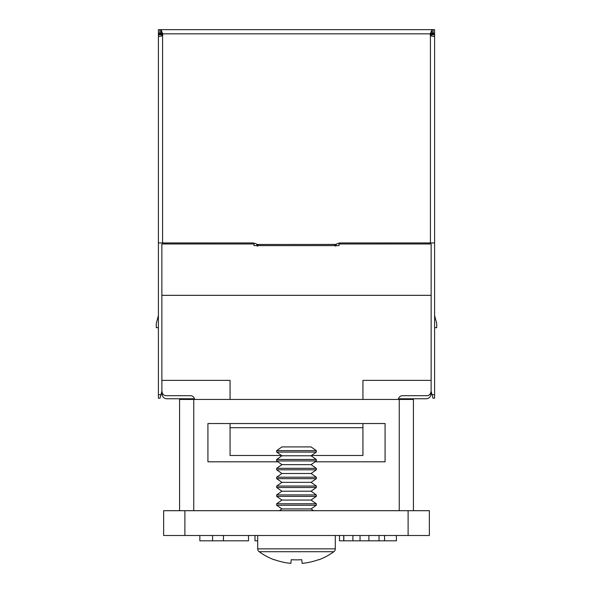 <?xml version="1.0" encoding="UTF-8"?>
<svg xmlns="http://www.w3.org/2000/svg" width="593" height="593" viewBox="0 0 593 593"><rect width="100%" height="100%" fill="white"/><g stroke="black" fill="none" stroke-linecap="round" stroke-linejoin="round"><path stroke-width="0.89" d="M184.89 510.699L429.369 510.699L429.369 535.501L163.631 535.501L163.631 510.699L184.89 510.699L184.89 535.501M315.113 461.806L385.079 461.806L385.079 423.535L207.921 423.535L207.921 461.806L277.887 461.806M399.252 510.699L399.252 399.445L193.748 399.445L193.748 510.699M179.575 510.699L179.575 399.445L193.748 399.445M399.252 399.445L413.425 399.445L413.425 510.699M248.511 535.501L248.511 540.816L199.848 540.816L199.848 535.501M212.583 540.816L212.583 535.501M223.472 540.816L223.472 535.501M396.391 535.501L396.391 540.816L339.485 540.816L339.485 535.501M379.046 540.816L379.046 535.501M368.905 540.816L368.905 535.501M360.025 540.816L360.025 535.501M343.829 540.816L343.829 535.501M343.725 540.816L343.725 535.501M257.703 540.816L254.983 540.816L254.983 535.501M161.882 243.96L253.982 243.99L253.982 245.613L253.982 243.99M339.018 243.99L339.018 245.613L339.018 243.99L431.118 243.96M158.398 315.535L156.278 323.489L156.278 327.677L158.398 327.677M434.602 315.535L436.722 323.489L436.722 327.677L434.602 327.677M161.859 243.96L161.859 295.336L431.141 295.336L431.141 243.96M431.141 295.336L431.141 380.372L362.938 380.372L362.938 399.445M339.018 245.613L253.982 245.613M161.859 295.336L161.859 380.372L230.062 380.372L230.062 399.445M230.062 423.535L230.062 455.483L281.512 455.483M311.488 455.483L362.938 455.483L362.938 423.535M362.938 427.723L230.062 427.723M161.859 35.928A2.787 2.787 0 0 1 162.712 33.92A2.787 2.787 0 0 0 161.859 35.928L162.119 35.928M430.288 33.92A2.787 2.787 0 0 1 431.141 35.928L430.881 35.928M398.355 399.445A4.188 4.188 0 0 1 402.521 395.694L426.79 395.694A4.188 4.188 0 0 0 430.978 391.506L430.978 393.878A4.885 4.885 0 0 1 426.093 398.763L399.726 398.763A1.394 1.394 0 0 0 398.533 399.445M194.467 399.445A1.394 1.394 0 0 0 193.274 398.763L166.907 398.763A4.885 4.885 0 0 1 162.022 393.878L162.022 391.506A4.188 4.188 0 0 0 166.21 395.694L190.479 395.694A4.188 4.188 0 0 1 194.645 399.445M433.12 33.134L433.12 29.65L434.602 29.65L434.602 33.134L431.919 33.134L431.919 29.65L430.296 33.838A6.708 6.708 0 0 0 430.422 35.817L434.602 36.544L434.602 242.945L430.422 242.945L430.422 35.817M158.398 34.772L158.398 33.838L161.882 33.838L161.882 34.772L158.398 34.772L158.398 36.544L162.578 35.817A6.708 6.708 0 0 0 162.704 33.838L161.081 29.65L161.081 33.134L158.398 33.134L158.398 29.65L159.88 29.65L159.88 33.134M433.12 29.65L159.88 29.65M327.692 29.65L241.203 29.65M336.016 245.799L336.327 244.153A8.858 8.858 0 0 1 340.79 242.945L430.422 242.945M162.578 35.817L162.578 242.945L252.21 242.945A8.858 8.858 0 0 1 256.673 244.153L256.984 245.799M162.704 33.838L161.081 33.134L162.704 33.838L430.296 33.838L431.919 33.134L430.296 33.838M162.578 242.945L158.398 242.945L158.398 36.544L158.398 394.716L160.948 394.716L161.882 391.232L161.882 380.372M161.882 34.772L161.882 35.536M160.948 394.716L160.014 398.207L158.398 398.207L158.398 394.716M158.398 33.838L161.882 33.838M434.602 33.838L431.118 33.838L434.602 33.838L434.602 398.207L432.986 398.207L432.052 394.716L434.602 394.716M431.118 35.536L431.118 33.838M431.118 380.372L431.118 391.232L432.052 394.716M160.014 398.207L158.398 398.207M336.016 244.427L257.406 244.501L257.406 246.243M335.594 246.243L335.594 244.501A8.858 7.672 180 0 0 334.17 245.613M258.83 245.613A8.858 7.672 180 0 0 257.406 244.501L256.984 244.427M256.984 244.472L336.016 244.472M316.343 450.621L311.066 446.922L281.934 446.922L276.657 450.621L276.657 452.081L316.343 452.081L316.343 450.621L276.657 450.621M281.934 455.78L276.657 459.479L316.343 459.479L311.066 455.78L281.934 455.78L276.657 452.081M276.657 459.479L276.657 460.939L316.343 460.939L316.343 459.479M281.934 464.638L276.657 468.337L316.343 468.337L311.066 464.638L281.934 464.638L276.657 460.939M276.657 468.337L276.657 469.797L316.343 469.797L316.343 468.337M281.934 473.496L276.657 477.195L316.343 477.195L311.066 473.496L281.934 473.496L276.657 469.797M276.657 477.195L276.657 478.655L316.343 478.655L316.343 477.195M281.934 482.354L276.657 486.052L316.343 486.052L311.066 482.354L281.934 482.354L276.657 478.655M276.657 486.052L276.657 487.513L316.343 487.513L316.343 486.052M281.934 491.212L276.657 494.91L316.343 494.91L311.066 491.212L281.934 491.212L276.657 487.513M276.657 494.91L276.657 496.371L316.343 496.371L316.343 494.91M281.934 500.069L276.657 503.768L316.343 503.768L311.066 500.069L281.934 500.069L276.657 496.371M276.657 503.768L276.657 505.229L316.343 505.229L316.343 503.768M313.593 510.699L311.066 508.927L281.934 508.927L276.657 505.229M257.703 535.501L257.703 548.844A3.543 3.543 0 0 0 259.163 551.712A63.495 63.495 0 0 0 274.366 559.866L274.507 559.688A63.488 63.169 180 0 0 290.881 563.35L291.252 559.688A60.249 46.958 0 0 0 296.5 559.866A60.249 46.958 0 0 0 301.748 559.688L302.119 563.35L301.748 559.688M296.5 551.712L259.163 551.712A3.543 3.543 0 0 1 257.703 548.844L335.297 548.844A3.543 3.543 0 0 1 333.837 551.712L296.5 551.712M335.297 535.501L335.297 548.844A3.543 3.543 0 0 1 333.837 551.712A63.495 63.495 0 0 1 318.634 559.866L318.493 559.688A63.488 63.169 180 0 1 302.119 563.35M408.11 510.699L408.11 535.501M384.568 540.816L384.568 535.501M352.902 540.816L352.902 535.501M428.354 243.99L428.354 242.945M164.646 242.945L164.646 243.99M434.602 34.772L431.118 34.772M311.066 455.78L316.343 452.081M311.066 464.638L316.343 460.939M311.066 473.496L316.343 469.797M311.066 482.354L316.343 478.655M311.066 491.212L316.343 487.513M311.066 500.069L316.343 496.371M311.066 508.927L316.343 505.229M281.934 508.927L279.407 510.699"/></g></svg>
